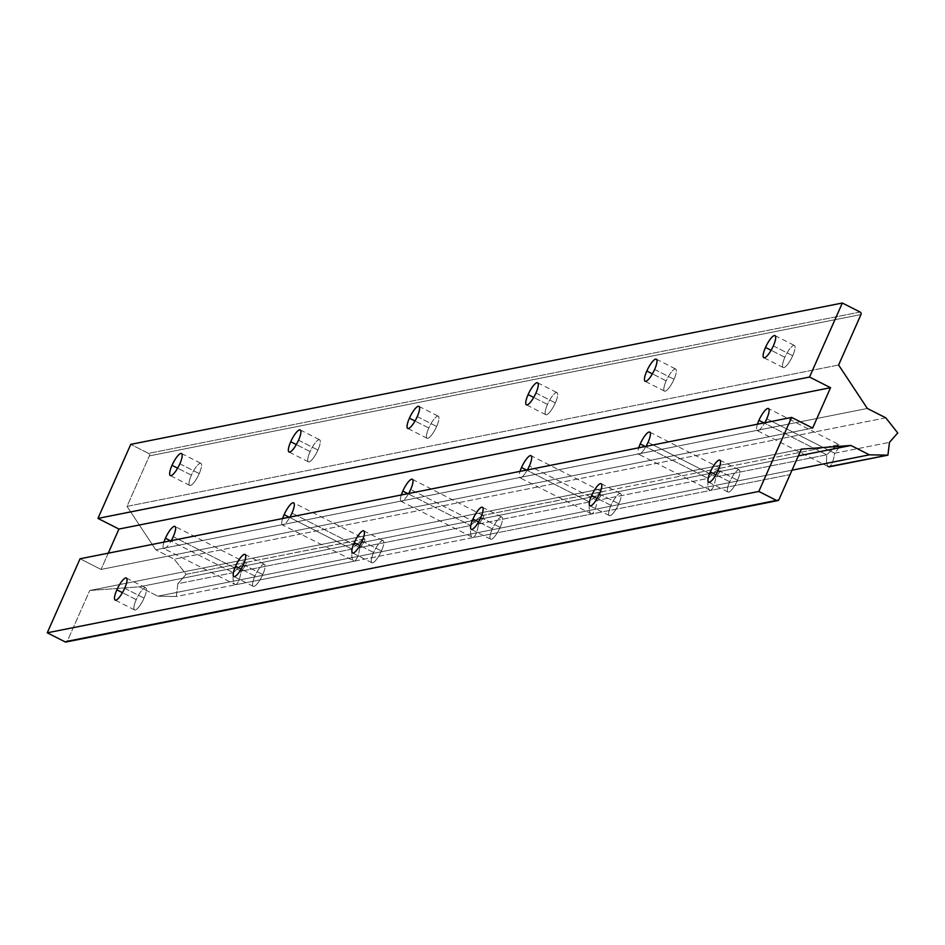 <?xml version="1.0" encoding="UTF-8"?>
<svg xmlns="http://www.w3.org/2000/svg" width="945" height="945" viewBox="0 0 945 945"><rect width="100%" height="100%" fill="white"/><g stroke="black" fill="none" stroke-linecap="round" stroke-linejoin="round"><path stroke-width="0.71" stroke-dasharray="4.72 3.54" d="M473.055 537.575L354.363 561.153C356.832 559.865 358.651 555.341 359.844 547.568L291.958 513.1L359.844 547.568C358.651 555.341 356.832 559.865 354.363 561.153C352.107 560.81 351.316 556.794 352.012 549.116L241.14 571.146L173.266 536.677L241.14 571.146C239.959 578.919 238.128 583.443 235.671 584.731L163.745 548.502A12.38 3.201 -63.1 0 0 171.269 540.658A12.38 3.201 116.9 0 1 164.43 548.561A12.38 3.201 116.9 0 1 163.946 542.111A12.38 3.201 -63.1 0 0 163.745 548.502M66.126 641.986A1.878 1.772 78.8 0 0 67.378 640.958L778.963 499.598L67.378 640.958L89.74 590.495L801.336 449.135L89.74 590.495L139.34 586.821L798.324 455.915L139.34 586.821L157.803 596.189L791.993 470.197L157.803 596.189L176.313 596.519L235.671 584.731L176.313 596.519L177.873 583.715L233.309 572.694C232.624 580.372 233.403 584.388 235.671 584.731C238.128 583.443 239.959 578.919 241.14 571.146L352.012 549.116L359.005 542.253L352.012 549.116L289.194 517.234L352.012 549.116C351.316 556.794 352.107 560.81 354.363 561.153L235.671 584.731C233.403 584.388 232.624 580.372 233.309 572.694L170.502 540.812L233.309 572.694L240.313 565.831L245.511 562.523L364.817 538.981L293.647 502.846M235.671 584.731L354.363 561.153L282.437 524.912A12.38 3.201 -63.1 0 0 289.961 517.08A12.38 3.201 116.9 0 1 283.122 524.983A12.38 3.201 116.9 0 1 282.638 518.533A12.38 3.201 -63.1 0 0 282.437 524.912M354.363 561.153L473.067 537.575C470.799 537.232 470.008 533.216 470.704 525.538C470.008 533.216 470.799 537.232 473.067 537.575L591.759 513.997L473.067 537.575C475.524 536.287 477.343 531.763 478.536 523.979L589.396 501.96L596.401 495.085L589.396 501.96L526.589 470.078L589.396 501.96C588.711 509.638 589.491 513.643 591.759 513.997L710.451 490.408C708.195 490.065 707.403 486.061 708.1 478.383C707.403 486.061 708.195 490.065 710.451 490.408L790.044 474.603L710.463 490.408C712.92 489.132 714.739 484.596 715.932 476.823C720.681 471.212 722.134 468.33 720.303 468.2L838.995 444.622L833.797 447.93L826.792 454.805L763.985 422.911L826.792 454.805L833.797 447.93L838.995 444.622C840.826 444.752 839.373 447.623 834.636 453.246L766.749 418.789L834.636 453.246C833.443 461.018 831.612 465.554 829.155 466.83C826.887 466.487 826.107 462.483 826.792 454.805L715.932 476.823L648.046 442.366L715.932 476.823C714.739 484.596 712.92 489.132 710.451 490.408L591.759 513.997C594.216 512.71 596.047 508.174 597.24 500.401L529.354 465.944L597.24 500.401C596.047 508.174 594.216 512.71 591.759 513.997C589.491 513.643 588.711 509.638 589.396 501.96L478.536 523.979L410.662 489.522L478.536 523.979C477.343 531.763 475.524 536.287 473.067 537.575L401.141 501.334A12.38 3.201 -63.1 0 0 408.665 493.503A12.38 3.201 116.9 0 1 401.814 501.405A12.38 3.201 116.9 0 1 401.33 494.956A12.38 3.201 -63.1 0 0 401.141 501.334M601.599 491.79L720.303 468.2L715.105 471.508L708.1 478.383L597.24 500.401L708.1 478.383L645.293 446.501L708.1 478.383L715.105 471.508L720.303 468.2L601.599 491.79C603.442 491.908 601.977 494.79 597.24 500.401C601.977 494.79 603.442 491.908 601.599 491.79L596.401 495.085L601.599 491.79L482.907 515.368C484.738 515.497 483.285 518.368 478.536 523.979C483.285 518.368 484.738 515.497 482.907 515.368L477.709 518.663L470.704 525.538L359.844 547.568C364.581 541.946 366.046 539.075 364.203 538.945L359.005 542.253L364.203 538.945C366.046 539.075 364.581 541.946 359.844 547.568L470.704 525.538L407.897 493.656L470.704 525.538L477.709 518.663L482.907 515.368L602.213 491.813L531.043 455.691M591.759 513.997L519.833 477.757A12.38 3.201 -63.1 0 0 527.357 469.925A12.38 3.201 116.9 0 1 520.518 477.827A12.38 3.201 116.9 0 1 520.034 471.378A12.38 3.201 -63.1 0 0 519.833 477.757M710.451 490.408L638.536 454.179A12.38 3.201 -63.1 0 0 646.061 446.347A12.38 3.201 116.9 0 1 639.21 454.25A12.38 3.201 116.9 0 1 638.726 447.8A12.38 3.201 -63.1 0 0 638.536 454.179M757.429 424.222A12.38 3.201 -63.1 0 0 757.228 430.601A12.38 3.201 -63.1 0 0 764.753 422.758A12.38 3.201 116.9 0 1 757.914 430.672A12.38 3.201 116.9 0 1 757.429 424.222M179.845 463.771L199.23 473.61A12.38 3.201 116.9 0 1 189.709 485.423A12.38 3.201 116.9 0 1 191.398 475.17L177.613 468.177L191.398 475.17A12.38 3.201 116.9 0 1 200.919 463.357A12.38 3.201 116.9 0 1 199.23 473.61L179.845 463.771M718.165 470.374L737.549 480.214A12.38 3.201 116.9 0 1 728.028 492.026A12.38 3.201 116.9 0 1 729.717 481.773L715.932 474.78L729.717 481.773A12.38 3.201 116.9 0 1 739.238 469.96A12.38 3.201 116.9 0 1 737.549 480.214L718.165 470.374M599.473 493.952L618.857 503.791A12.38 3.201 116.9 0 1 609.336 515.604A12.38 3.201 116.9 0 1 611.013 505.351L597.24 498.358L611.013 505.351A12.38 3.201 116.9 0 1 620.534 493.538A12.38 3.201 116.9 0 1 618.857 503.791L599.473 493.952M480.769 517.529L500.153 527.369A12.38 3.201 116.9 0 1 490.632 539.182A12.38 3.201 116.9 0 1 492.321 528.928L478.536 521.935L492.321 528.928A12.38 3.201 116.9 0 1 501.842 517.116A12.38 3.201 116.9 0 1 500.153 527.369L480.769 517.529M362.077 541.119L381.461 550.947A12.38 3.201 116.9 0 1 371.94 562.771A12.38 3.201 116.9 0 1 373.618 552.506L359.844 545.513L373.618 552.506A12.38 3.201 116.9 0 1 383.138 540.694A12.38 3.201 116.9 0 1 381.461 550.947L362.077 541.119M243.373 564.697L262.757 574.536A12.38 3.201 116.9 0 1 253.236 586.349A12.38 3.201 116.9 0 1 254.926 576.084L241.14 569.091L254.926 576.084A12.38 3.201 116.9 0 1 264.446 564.271A12.38 3.201 116.9 0 1 262.757 574.536L243.373 564.697M124.681 588.274L144.065 598.114A12.38 3.201 116.9 0 1 134.544 609.927A12.38 3.201 116.9 0 1 136.234 599.662L122.448 592.669L136.234 599.662A12.38 3.201 116.9 0 1 145.743 587.849A12.38 3.201 116.9 0 1 144.065 598.114L124.681 588.274M773.341 345.882L792.713 355.722A12.38 3.201 116.9 0 1 783.204 367.534A12.38 3.201 116.9 0 1 784.882 357.269L771.108 350.276L784.882 357.269A12.38 3.201 116.9 0 1 794.402 345.457A12.38 3.201 116.9 0 1 792.713 355.722L773.341 345.882M654.637 369.46L674.021 379.299A12.38 3.201 116.9 0 1 664.5 391.112A12.38 3.201 116.9 0 1 666.19 380.847L652.404 373.854L666.19 380.847A12.38 3.201 116.9 0 1 675.71 369.034A12.38 3.201 116.9 0 1 674.021 379.299L654.637 369.46M535.945 393.037L555.329 402.877A12.38 3.201 116.9 0 1 545.808 414.69A12.38 3.201 116.9 0 1 547.486 404.436L533.712 397.432L547.486 404.436A12.38 3.201 116.9 0 1 557.007 392.612A12.38 3.201 116.9 0 1 555.329 402.877L535.945 393.037M417.241 416.615L436.625 426.455A12.38 3.201 116.9 0 1 427.105 438.267A12.38 3.201 116.9 0 1 428.794 428.014L415.009 421.021L428.794 428.014A12.38 3.201 116.9 0 1 438.315 416.202A12.38 3.201 116.9 0 1 436.625 426.455L417.241 416.615M298.549 440.193L317.933 450.033A12.38 3.201 116.9 0 1 308.413 461.845A12.38 3.201 116.9 0 1 310.09 451.592L296.317 444.599L310.09 451.592A12.38 3.201 116.9 0 1 319.611 439.779A12.38 3.201 116.9 0 1 317.933 450.033L298.549 440.193M838.995 444.622L720.303 468.2C722.134 468.33 720.681 471.212 715.932 476.823L826.792 454.805C826.107 462.483 826.887 466.487 829.155 466.83C831.612 465.554 833.443 461.018 834.636 453.246L889.469 442.354L834.636 453.246C839.373 447.623 840.826 444.752 838.995 444.622L768.439 408.523M720.303 468.2L649.735 432.101M482.907 515.368L412.339 479.269M364.203 538.945L245.511 562.523C247.342 562.653 245.889 565.523 241.14 571.146C245.889 565.523 247.342 562.653 245.511 562.523L174.943 526.424M860.104 312.039L148.519 453.399L130.753 444.374L148.519 453.399L860.104 312.039M860.978 314.543L149.381 455.903A1.878 1.772 78.8 0 0 148.519 453.399A1.878 1.772 -101.2 0 1 149.381 455.903L860.978 314.543M838.605 365.006L127.02 506.366L149.381 455.903L127.02 506.366L838.605 365.006M317.933 450.033A12.38 3.201 -63.1 0 0 318.938 439.708A12.38 3.201 -63.1 0 0 310.09 451.592A12.38 3.201 -63.1 0 0 309.086 461.916A12.38 3.201 -63.1 0 0 317.933 450.033M436.625 426.455A12.38 3.201 -63.1 0 0 437.63 416.131A12.38 3.201 -63.1 0 0 428.794 428.014A12.38 3.201 -63.1 0 0 427.79 438.338A12.38 3.201 -63.1 0 0 436.625 426.455M555.329 402.877A12.38 3.201 -63.1 0 0 556.321 392.553A12.38 3.201 -63.1 0 0 547.486 404.436A12.38 3.201 -63.1 0 0 546.482 414.76A12.38 3.201 -63.1 0 0 555.329 402.877M674.021 379.299A12.38 3.201 -63.1 0 0 675.025 368.975A12.38 3.201 -63.1 0 0 666.19 380.847A12.38 3.201 -63.1 0 0 665.185 391.183A12.38 3.201 -63.1 0 0 674.021 379.299M792.713 355.722A12.38 3.201 -63.1 0 0 793.717 345.386A12.38 3.201 -63.1 0 0 784.882 357.269A12.38 3.201 -63.1 0 0 783.877 367.593A12.38 3.201 -63.1 0 0 792.713 355.722M199.23 473.61A12.38 3.201 -63.1 0 0 200.234 463.286A12.38 3.201 -63.1 0 0 191.398 475.17A12.38 3.201 -63.1 0 0 190.394 485.494A12.38 3.201 -63.1 0 0 199.23 473.61M867.333 408.453L155.748 549.801L127.02 506.366L155.748 549.801L867.333 408.453M885.796 417.82L174.199 559.18L155.748 549.801L174.199 559.18L885.796 417.82M245.511 562.523L186.165 574.312L174.199 559.18L186.165 574.312L245.511 562.523L240.313 565.831L233.309 572.694L177.873 583.715L186.165 574.312L177.873 583.715L176.313 596.519L157.803 596.189L139.34 586.821L89.74 590.495L67.378 640.958A1.878 1.772 -101.2 0 1 67.095 641.407M144.065 598.114A12.38 3.201 -63.1 0 0 145.069 587.79A12.38 3.201 -63.1 0 0 136.234 599.662A12.38 3.201 -63.1 0 0 135.23 609.997A12.38 3.201 -63.1 0 0 144.065 598.114M262.757 574.536A12.38 3.201 -63.1 0 0 263.761 564.2A12.38 3.201 -63.1 0 0 254.926 576.084A12.38 3.201 -63.1 0 0 253.921 586.408A12.38 3.201 -63.1 0 0 262.757 574.536M381.461 550.947A12.38 3.201 -63.1 0 0 382.465 540.623A12.38 3.201 -63.1 0 0 373.618 552.506A12.38 3.201 -63.1 0 0 372.613 562.83A12.38 3.201 -63.1 0 0 381.461 550.947M500.153 527.369A12.38 3.201 -63.1 0 0 501.157 517.045A12.38 3.201 -63.1 0 0 492.321 528.928A12.38 3.201 -63.1 0 0 491.317 539.252A12.38 3.201 -63.1 0 0 500.153 527.369M618.857 503.791A12.38 3.201 -63.1 0 0 619.849 493.467A12.38 3.201 -63.1 0 0 611.013 505.351A12.38 3.201 -63.1 0 0 610.009 515.675A12.38 3.201 -63.1 0 0 618.857 503.791M737.549 480.214A12.38 3.201 -63.1 0 0 738.553 469.889A12.38 3.201 -63.1 0 0 729.717 481.773A12.38 3.201 -63.1 0 0 728.713 492.097A12.38 3.201 -63.1 0 0 737.549 480.214M812.641 428.085L101.044 569.433L80.053 558.779L101.044 569.433L812.641 428.085M108.262 553.179L101.044 569.433L108.262 553.179M828.399 466.735L757.228 430.601M189.709 485.423L170.336 475.595M728.028 492.026L708.644 482.186M609.336 515.604L589.952 505.764M490.632 539.182L471.248 529.354M371.94 562.771L352.556 552.931M253.236 586.349L233.864 576.509M134.544 609.927L115.16 600.087M783.204 367.534L763.82 357.694M664.5 391.112L645.116 381.272M545.808 414.69L526.424 404.85M427.105 438.267L407.72 428.428M308.413 461.845L289.028 452.005M300.238 429.94L319.611 439.779M418.93 406.362L438.315 416.202M537.622 382.784L557.007 392.612M656.326 359.194L675.71 369.034M775.018 335.617L794.402 345.457M126.37 578.009L145.743 587.849M245.062 554.432L264.446 564.271M363.766 530.854L383.138 540.694M482.458 507.276L501.842 517.116M601.15 483.698L620.534 493.538M719.854 460.12L739.238 469.96M181.535 453.517L200.919 463.357"/><path stroke-width="1.42" d="M170.502 540.812L165.422 538.237A12.38 3.201 -63.1 0 0 163.946 542.111A12.38 3.201 116.9 0 1 165.422 538.237L170.502 540.812M171.269 540.658A12.38 3.201 -63.1 0 0 173.266 536.677A12.38 3.201 -63.1 0 0 174.943 526.424A12.38 3.201 -63.1 0 0 165.422 538.237A12.38 3.201 116.9 0 1 174.27 526.353A12.38 3.201 116.9 0 1 173.266 536.677A12.38 3.201 116.9 0 1 171.269 540.658M289.194 517.234L284.126 514.659A12.38 3.201 -63.1 0 0 282.638 518.533A12.38 3.201 116.9 0 1 284.126 514.659L289.194 517.234M289.961 517.08A12.38 3.201 -63.1 0 0 291.958 513.1A12.38 3.201 -63.1 0 0 293.647 502.846A12.38 3.201 -63.1 0 0 284.126 514.659A12.38 3.201 116.9 0 1 292.962 502.775A12.38 3.201 116.9 0 1 291.958 513.1A12.38 3.201 116.9 0 1 289.961 517.08M407.897 493.656L402.818 491.081A12.38 3.201 -63.1 0 0 401.33 494.956A12.38 3.201 116.9 0 1 402.818 491.081L407.897 493.656M408.665 493.503A12.38 3.201 -63.1 0 0 410.662 489.522A12.38 3.201 -63.1 0 0 412.339 479.269A12.38 3.201 -63.1 0 0 402.818 491.081A12.38 3.201 116.9 0 1 411.666 479.198A12.38 3.201 116.9 0 1 410.662 489.522A12.38 3.201 116.9 0 1 408.665 493.503M526.589 470.078L521.522 467.503A12.38 3.201 -63.1 0 0 520.034 471.378A12.38 3.201 116.9 0 1 521.522 467.503L526.589 470.078M527.357 469.925A12.38 3.201 -63.1 0 0 529.354 465.944A12.38 3.201 -63.1 0 0 531.043 455.691A12.38 3.201 -63.1 0 0 521.522 467.503A12.38 3.201 116.9 0 1 530.358 455.62A12.38 3.201 116.9 0 1 529.354 465.944A12.38 3.201 116.9 0 1 527.357 469.925M645.293 446.501L640.214 443.926A12.38 3.201 -63.1 0 0 638.726 447.8A12.38 3.201 116.9 0 1 640.214 443.926L645.293 446.501M646.061 446.347A12.38 3.201 -63.1 0 0 648.046 442.366A12.38 3.201 -63.1 0 0 649.735 432.101A12.38 3.201 -63.1 0 0 640.214 443.926A12.38 3.201 116.9 0 1 649.05 432.042A12.38 3.201 116.9 0 1 648.046 442.366A12.38 3.201 116.9 0 1 646.061 446.347M829.155 466.83L887.91 455.159L869.388 454.828L850.937 445.461L801.336 449.135L778.963 499.598A1.878 1.772 -101.2 0 1 776.601 500.46L758.835 491.447L791.638 417.418L812.641 428.085L830.537 387.698L809.534 377.043L842.338 303.014L130.753 444.374L842.338 303.014L860.104 312.039A1.878 1.772 -101.2 0 1 860.978 314.543L838.605 365.006L867.333 408.453L885.796 417.82L897.75 432.952L889.469 442.354L887.91 455.159L828.399 466.735M763.985 422.911L758.918 420.336A12.38 3.201 -63.1 0 0 757.429 424.222A12.38 3.201 116.9 0 1 758.918 420.336L763.985 422.911M764.753 422.758A12.38 3.201 -63.1 0 0 766.749 418.789A12.38 3.201 -63.1 0 0 768.439 408.523A12.38 3.201 -63.1 0 0 758.918 420.336A12.38 3.201 116.9 0 1 767.753 408.464A12.38 3.201 116.9 0 1 766.749 418.789A12.38 3.201 116.9 0 1 764.753 422.758M177.613 468.177L172.014 465.33A12.38 3.201 -63.1 0 0 170.336 475.595A12.38 3.201 -63.1 0 0 179.845 463.771A12.38 3.201 -63.1 0 0 181.535 453.517A12.38 3.201 -63.1 0 0 172.014 465.33L177.613 468.177M715.932 474.78L710.333 471.933A12.38 3.201 -63.1 0 0 708.644 482.186A12.38 3.201 -63.1 0 0 718.165 470.374A12.38 3.201 -63.1 0 0 719.854 460.12A12.38 3.201 -63.1 0 0 710.333 471.933L715.932 474.78M597.24 498.358L591.641 495.511A12.38 3.201 -63.1 0 0 589.952 505.764A12.38 3.201 -63.1 0 0 599.473 493.952A12.38 3.201 -63.1 0 0 601.15 483.698A12.38 3.201 -63.1 0 0 591.641 495.511L597.24 498.358M478.536 521.935L472.937 519.088A12.38 3.201 -63.1 0 0 471.248 529.354A12.38 3.201 -63.1 0 0 480.769 517.529A12.38 3.201 -63.1 0 0 482.458 507.276A12.38 3.201 -63.1 0 0 472.937 519.088L478.536 521.935M359.844 545.513L354.245 542.666A12.38 3.201 -63.1 0 0 352.556 552.931A12.38 3.201 -63.1 0 0 362.077 541.119A12.38 3.201 -63.1 0 0 363.766 530.854A12.38 3.201 -63.1 0 0 354.245 542.666L359.844 545.513M241.14 569.091L235.541 566.244A12.38 3.201 -63.1 0 0 233.864 576.509A12.38 3.201 -63.1 0 0 243.373 564.697A12.38 3.201 -63.1 0 0 245.062 554.432A12.38 3.201 -63.1 0 0 235.541 566.244L241.14 569.091M122.448 592.669L116.849 589.834A12.38 3.201 -63.1 0 0 115.16 600.087A12.38 3.201 -63.1 0 0 124.681 588.274A12.38 3.201 -63.1 0 0 126.37 578.009A12.38 3.201 -63.1 0 0 116.849 589.834L122.448 592.669M771.108 350.276L765.497 347.429A12.38 3.201 -63.1 0 0 763.82 357.694A12.38 3.201 -63.1 0 0 773.341 345.882A12.38 3.201 -63.1 0 0 775.018 335.617A12.38 3.201 -63.1 0 0 765.497 347.429L771.108 350.276M652.404 373.854L646.805 371.019A12.38 3.201 -63.1 0 0 645.116 381.272A12.38 3.201 -63.1 0 0 654.637 369.46A12.38 3.201 -63.1 0 0 656.326 359.194A12.38 3.201 -63.1 0 0 646.805 371.019L652.404 373.854M533.712 397.432L528.113 394.597A12.38 3.201 -63.1 0 0 526.424 404.85A12.38 3.201 -63.1 0 0 535.945 393.037A12.38 3.201 -63.1 0 0 537.622 382.784A12.38 3.201 -63.1 0 0 528.113 394.597L533.712 397.432M415.009 421.021L409.409 418.174A12.38 3.201 -63.1 0 0 407.72 428.428A12.38 3.201 -63.1 0 0 417.241 416.615A12.38 3.201 -63.1 0 0 418.93 406.362A12.38 3.201 -63.1 0 0 409.409 418.174L415.009 421.021M296.317 444.599L290.717 441.752A12.38 3.201 -63.1 0 0 289.028 452.005A12.38 3.201 -63.1 0 0 298.549 440.193A12.38 3.201 -63.1 0 0 300.238 429.94A12.38 3.201 -63.1 0 0 290.717 441.752L296.317 444.599M67.095 641.407A1.878 1.772 -101.2 0 1 65.016 641.82L47.25 632.807L80.053 558.779L791.638 417.418L758.835 491.447L47.25 632.807L758.835 491.447L776.601 500.46L65.016 641.82L776.601 500.46A1.878 1.772 78.8 0 0 778.963 499.598L801.336 449.135L850.937 445.461L798.324 455.915L850.937 445.461L869.388 454.828L791.993 470.197L869.388 454.828L887.91 455.159L889.469 442.354L897.75 432.952L885.796 417.82L867.333 408.453L838.605 365.006L860.978 314.543A1.878 1.772 78.8 0 0 860.104 312.039L842.338 303.014L809.534 377.043L97.949 518.403L118.94 529.058L108.262 553.179L118.94 529.058L830.537 387.698L118.94 529.058L97.949 518.403L809.534 377.043L830.537 387.698L812.641 428.085L791.638 417.418L80.053 558.779L47.25 632.807L65.016 641.82A1.878 1.772 78.8 0 0 66.126 641.986L777.711 500.626M124.681 588.274A12.38 3.201 116.9 0 1 115.845 600.158A12.38 3.201 116.9 0 1 116.849 589.834A12.38 3.201 116.9 0 1 125.685 577.95A12.38 3.201 116.9 0 1 124.681 588.274M243.373 564.697A12.38 3.201 116.9 0 1 234.537 576.58A12.38 3.201 116.9 0 1 235.541 566.244A12.38 3.201 116.9 0 1 244.377 554.372A12.38 3.201 116.9 0 1 243.373 564.697M362.077 541.119A12.38 3.201 116.9 0 1 353.241 552.99A12.38 3.201 116.9 0 1 354.245 542.666A12.38 3.201 116.9 0 1 363.081 530.783A12.38 3.201 116.9 0 1 362.077 541.119M480.769 517.529A12.38 3.201 116.9 0 1 471.933 529.413A12.38 3.201 116.9 0 1 472.937 519.088A12.38 3.201 116.9 0 1 481.773 507.205A12.38 3.201 116.9 0 1 480.769 517.529M599.473 493.952A12.38 3.201 116.9 0 1 590.637 505.835A12.38 3.201 116.9 0 1 591.641 495.511A12.38 3.201 116.9 0 1 600.477 483.627A12.38 3.201 116.9 0 1 599.473 493.952M718.165 470.374A12.38 3.201 116.9 0 1 709.329 482.257A12.38 3.201 116.9 0 1 710.333 471.933A12.38 3.201 116.9 0 1 719.169 460.05A12.38 3.201 116.9 0 1 718.165 470.374M130.753 444.374L97.949 518.403L130.753 444.374M298.549 440.193A12.38 3.201 116.9 0 1 289.713 452.076A12.38 3.201 116.9 0 1 290.717 441.752A12.38 3.201 116.9 0 1 299.553 429.869A12.38 3.201 116.9 0 1 298.549 440.193M417.241 416.615A12.38 3.201 116.9 0 1 408.405 428.498A12.38 3.201 116.9 0 1 409.409 418.174A12.38 3.201 116.9 0 1 418.245 406.291A12.38 3.201 116.9 0 1 417.241 416.615M535.945 393.037A12.38 3.201 116.9 0 1 527.109 404.921A12.38 3.201 116.9 0 1 528.113 394.597A12.38 3.201 116.9 0 1 536.949 382.713A12.38 3.201 116.9 0 1 535.945 393.037M654.637 369.46A12.38 3.201 116.9 0 1 645.801 381.343A12.38 3.201 116.9 0 1 646.805 371.019A12.38 3.201 116.9 0 1 655.641 359.135A12.38 3.201 116.9 0 1 654.637 369.46M773.341 345.882A12.38 3.201 116.9 0 1 764.505 357.765A12.38 3.201 116.9 0 1 765.497 347.429A12.38 3.201 116.9 0 1 774.345 335.558A12.38 3.201 116.9 0 1 773.341 345.882M179.845 463.771A12.38 3.201 116.9 0 1 171.01 475.654A12.38 3.201 116.9 0 1 172.014 465.33A12.38 3.201 116.9 0 1 180.849 453.446A12.38 3.201 116.9 0 1 179.845 463.771"/></g></svg>
